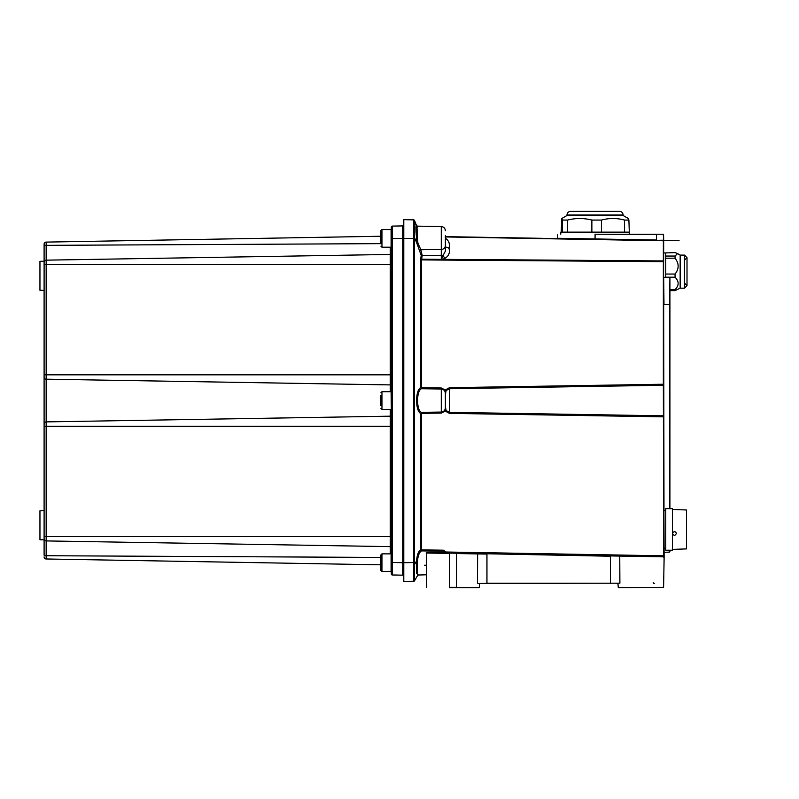 <?xml version="1.0" encoding="UTF-8"?>
<svg xmlns="http://www.w3.org/2000/svg" width="799" height="799" viewBox="0 0 799 799"><rect width="100%" height="100%" fill="white"/><g stroke="black" fill="none" stroke-linecap="round" stroke-linejoin="round"><path stroke-width="1.2" d="M424.579 565.243L426.336 565.213M419.894 250.676A1.039 0.909 -46.2 0 1 420.843 249.717L422.172 255.34L421.682 259.216A1.039 0.649 18.6 0 1 420.743 258.556L421.223 255.37L436.683 255.33L421.223 255.37L416.928 243.515C415.909 233.408 415.909 221.393 416.928 226.526L417.877 243.116L420.843 249.717L441.278 249.438L441.278 226.556L417.358 226.137M414.581 580.723L417.927 574.93L414.581 580.723A1.039 1.039 0 0 1 413.702 581.243L413.562 562.536L403.785 562.706L403.785 219.665L413.582 219.865A1.039 1.039 158.2 0 1 414.521 220.514C415.021 221.992 415.021 227.655 414.521 237.503L414.681 233.438M479.04 587.655L449.527 587.655M417.637 574.811L416.439 572.803L416.559 561.018L417.497 561.148L417.398 575.06L426.506 574.781M403.785 574.121A1.039 1.039 0 0 1 402.726 575.16L402.726 562.686L403.785 562.686L403.785 581.422L413.612 581.243A1.039 1.039 89 0 0 414.511 580.683L414.551 564.484L416.559 561.018C416.968 555.255 418.306 551.55 420.544 549.892A1.039 0.939 -121.1 0 0 421.492 550.901C419.305 552.269 417.967 555.685 417.497 561.148M443.225 255.28L441.278 255.28L441.278 249.438A4.155 3.895 180 0 0 445.373 245.543L445.373 251.166L443.135 255.36A4.155 1.768 -116.5 0 0 444.993 258.307L442.506 259.335L442.506 260.075L421.492 259.885L421.492 387.725L441.278 387.994L445.243 389.982L445.373 392.878M445.373 235.675L445.373 245.543M617.927 583.5L616.908 583.5L617.927 583.5L618.306 587.655L663.599 587.345L664.129 557.163L663.36 385.258L663.669 240.149L663.36 240.749L445.373 236.644L445.373 235.615L445.522 236.774L445.373 235.615M416.639 225.807L414.511 220.484A1.039 1.039 0 0 0 413.562 219.835A1.039 1.039 0 0 1 414.511 220.484M414.781 231.241L414.521 220.514M417.877 243.116L416.928 243.515L414.521 237.503L413.582 237.443L413.582 219.865M413.582 237.443L413.562 562.536L414.511 562.536L414.511 238.541L403.785 238.372L403.785 223.82L403.785 238.372M669.912 508.653L669.912 277.772L669.592 304.589L669.912 277.772L663.669 277.243L663.989 304.589L669.592 304.589L669.592 508.653M669.912 551.789L669.912 550.231L669.592 552.099L663.669 552.319M479.36 587.345L479.42 583.5L486.951 583.19L619.894 583.19L478.221 583.5L486.951 583.19L486.951 554.077L456.549 553.547L456.549 587.345L449.527 587.345L449.527 553.427L426.127 553.028L426.436 552.538L426.726 587.345M426.436 552.538L445.163 552.439L443.325 551.21L421.492 550.901L421.492 549.892L420.544 549.892L420.544 413.353C415.31 410.856 415.31 390.222 420.544 387.725L420.743 258.556M446.082 410.516L445.373 407.69L445.243 411.095L446.092 410.516L449.457 412.344L663.36 415.82L663.36 416.838L449.457 413.383L449.457 412.344L446.092 410.516L445.403 408.529C445.163 405.602 445.393 406.262 446.092 410.516L445.373 408.199M445.373 236.943L663.36 240.749L663.36 384.239L449.457 387.695L445.243 389.982L446.092 390.561L445.373 393.388L445.373 407.69C445.193 410.287 443.835 411.745 441.278 412.064L441.278 389.013L421.492 388.733C416.279 390.441 416.289 410.626 421.492 412.344L441.278 412.064L441.278 413.083L421.492 413.353L421.492 549.892L443.325 550.191L446.082 552.009L445.163 552.439M446.092 390.561L445.403 392.549C445.163 395.475 445.393 394.816 446.092 390.561L449.457 388.733L446.082 390.561M445.373 393.388C445.193 390.801 443.835 389.343 441.278 389.013L441.278 387.994M421.492 388.733L420.544 387.725M420.544 413.353L421.492 412.344M441.288 260.025L443.135 255.36L436.683 255.33L441.278 255.28L441.288 259.365L421.682 259.216L420.544 259.885M444.993 258.307C448.838 255.98 450.167 252.604 448.958 248.199L445.373 246.831L445.373 242.417M417.238 227.306C416.279 224.899 416.279 224.899 417.238 227.306M654.301 583.5A1.039 1.039 0 0 1 653.252 582.481A1.039 1.039 0 0 0 654.301 583.5A1.039 1.039 0 0 1 653.252 582.481M629.602 556.254L477.642 553.597L477.452 583.19M426.446 552.708L663.669 556.843M449.527 553.108L456.559 553.228M652.014 556.643L629.602 556.254L652.014 556.643M445.512 552.818L446.082 553.048M420.973 412.843L421.492 413.353M449.457 413.383L445.243 411.095L441.278 413.083M420.973 388.234L421.492 387.725M442.506 260.075L663.36 261.673L663.36 260.933L442.506 259.335L441.428 259.365L441.398 260.035M448.958 248.199C450.137 244.015 448.948 240.679 445.373 238.202M568.718 238.482L557.572 238.601M656.538 240.329L663.669 240.189L663.25 234.217L595.085 234.217L595.065 238.951L557.672 238.292L595.035 239.251M542.901 238.342L449.457 236.714M619.894 583.19L619.764 556.084L663.819 556.853M663.36 556.843L663.36 555.804L446.082 552.009M663.669 557.153L663.36 385.258L449.457 388.733L449.457 412.344L485.223 412.983M595.065 238.951L656.588 240.02L656.488 234.516L595.085 234.217M595.065 234.217L629.362 234.217L628.903 220.065L624.488 220.065C616.848 217.997 609.168 217.997 601.437 220.065L591.869 220.065C583.769 218.007 575.679 218.007 567.59 220.065L562.436 220.065L561.767 218.527L561.218 232.139M663.669 240.149L663.569 234.516M663.569 240.529L663.669 261.153M663.36 240.449L679.08 240.719M675.065 274.047C679.15 268.814 679.15 263.53 675.065 258.197L675.065 256.05L677.572 253.583L680.159 255.111L680.159 288.169L675.065 290.646L675.065 289.637C679.15 285.533 679.15 281.388 675.065 277.203L675.065 274.047L665.747 274.047L665.747 252.923L663.669 252.923M677.572 253.583L675.065 252.634L665.747 252.923M665.747 274.047L665.747 277.523M675.065 290.646L669.912 290.646M675.065 256.05L665.747 256.05M675.065 258.197L665.747 258.197M675.065 289.637L669.912 289.637M675.065 277.203L665.747 277.203M672.398 549.402L686.541 548.903L686.541 509.972L672.398 509.482M673.177 532.204C674.815 531.275 675.874 531.705 676.354 533.502L676.354 533.502C675.105 535.859 673.857 535.869 672.608 533.532L673.177 532.204M672.398 533.702L672.398 550.231L665.747 550.231L665.747 508.653L672.398 508.653L672.398 533.702M628.903 232.139L560.758 232.139L560.758 234.217M562.436 232.139L562.436 220.065M591.869 232.139L591.869 220.065M567.59 232.139L567.59 220.065M624.488 232.139L624.488 220.065M601.437 232.139L601.437 220.065M561.757 218.527L566.99 215.5L623.13 215.5L628.364 218.527L628.903 220.065M616.738 211.345L570.636 211.345C568.419 211.565 567.21 212.774 566.99 214.981L623.13 214.981C622.91 212.774 621.702 211.565 619.495 211.345L616.738 211.345M390.292 247.211L390.292 374.821L44.105 374.821L44.105 377.208L44.105 261.243L39.95 261.313L39.95 290.277L44.105 290.347M390.292 409.378L390.292 546.636L46.152 540.923A2.077 1.978 180 0 1 44.105 538.945L44.105 555.125A2.077 0.609 -0 0 0 46.152 555.724L46.152 558.98L380.913 564.823M44.105 538.945L44.105 536.558L46.152 536.558L46.152 555.724L380.913 557.432M391.31 374.821L390.292 374.821L390.292 384.908L46.152 379.185A2.077 1.978 180 0 1 44.105 377.208L44.105 539.834L39.95 539.764L39.95 510.801L44.105 510.731M391.31 264.529L44.105 264.529L44.105 262.132A2.077 1.978 -0 0 1 46.152 260.154L46.152 536.558L391.31 536.558M380.913 243.645L46.152 245.353A2.077 0.609 180 0 0 44.105 245.952L44.105 262.132M44.105 245.952L44.105 244.174A2.077 2.077 0 0 1 46.152 242.097L46.152 260.154L390.292 254.442A1.039 0.989 180 0 0 391.31 253.453M391.31 562.506L391.31 229.742L391.31 238.571L392.329 238.571L392.329 226.097L402.726 225.917L402.726 238.392L392.329 238.571L392.329 562.506L391.31 562.506L391.31 573.942A1.039 1.039 0 0 0 392.329 574.98L392.329 562.506L402.726 562.686L402.726 238.392L403.785 238.392M392.329 226.097A1.039 1.039 0 0 0 391.31 227.136L391.31 238.571M402.726 575.16L392.329 574.98M380.913 236.254L46.152 242.097A2.077 2.077 -0 0 0 44.105 244.174A2.077 2.077 -0 0 1 46.152 242.097L380.913 236.254L46.152 242.097M44.105 556.903A2.077 2.077 0 0 0 46.152 558.98A2.077 2.077 0 0 1 44.105 556.903A2.077 2.077 0 0 0 46.152 558.98A2.077 2.077 0 0 1 44.105 556.903M402.726 225.917A1.039 1.039 0 0 1 403.785 226.956M381.313 401.148L381.952 398.931M380.913 395.345L380.913 405.742M381.313 563.315L381.952 561.098M380.913 567.909L380.913 554.906L380.913 570.506L380.913 567.909L380.913 570.506L381.952 571.545L391.31 571.335M381.313 238.981L381.952 236.764M380.913 243.565L380.913 230.571L380.913 243.565M414.511 238.541L414.521 237.503M414.511 562.536L414.551 564.484L413.612 564.593M443.325 552.998L443.325 550.191M669.592 550.231L669.592 552.099M486.951 553.767L610.406 556.234L610.406 583.5M449.457 387.695L449.457 388.733L485.223 388.094M663.989 510.731L663.669 304.589M663.989 552.009L663.989 548.154M684.463 275.016L684.463 288.169L687.01 285.623L687.01 257.658L684.463 255.111L684.463 275.016M391.31 547.625A1.039 0.989 0 0 0 390.292 546.636L390.292 553.867M391.31 426.257L44.105 426.257M391.31 415.19A1.039 0.989 -0 0 1 390.292 416.179L46.152 421.892A2.077 1.978 -0 0 0 44.105 423.87M391.31 385.897A1.039 0.989 0 0 0 390.292 384.908L390.292 391.7M380.913 392.738L381.952 391.7L381.952 409.378L380.913 408.339M381.952 391.7L391.101 391.7L391.31 409.168M380.913 554.906L381.952 553.867L381.952 571.545L380.913 570.506L381.952 571.545M381.952 553.867L391.101 553.867L391.101 571.545M381.952 247.211L391.101 247.211L391.101 229.533L381.952 229.533L380.913 230.571L381.952 229.533L381.952 247.211L380.913 246.172M418.516 574.92L417.627 575.44M441.278 226.556C443.775 226.836 445.133 228.214 445.373 230.711C445.133 228.214 443.775 226.836 441.278 226.556C443.775 226.836 445.133 228.214 445.373 230.711M417.458 226.137L416.509 225.488M557.742 234.516L557.672 238.292M479.2 412.883L485.023 412.983M479.2 388.204L485.023 388.094M684.463 283.076L687.01 285.623M684.463 260.204L687.01 257.658M680.159 288.169L684.463 288.169M680.159 255.111L684.463 255.111M665.747 510.731L663.669 510.731M665.747 548.154L663.669 548.154M623.13 215.5L623.13 214.981M566.99 215.5L566.99 214.981M381.952 409.378L391.101 409.378M381.952 229.533L380.913 230.571"/></g></svg>
